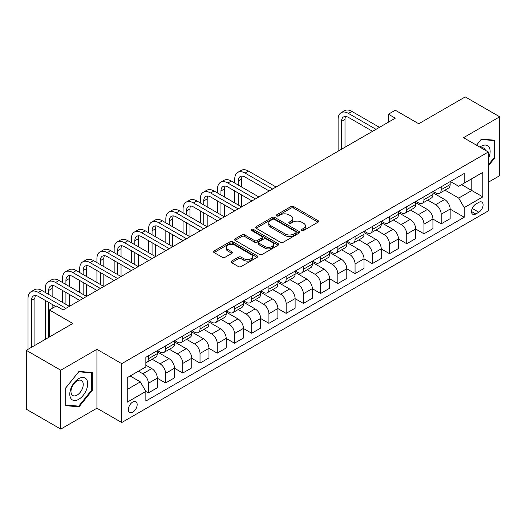 <?xml version="1.0" encoding="UTF-8"?>
<svg xmlns="http://www.w3.org/2000/svg" width="526" height="526" viewBox="0 0 526 526"><rect width="100%" height="100%" fill="white"/><g stroke="black" fill="none" stroke-linecap="round" stroke-linejoin="round"><path stroke-width="0.79" d="M301.766 230.48A1.341 0.776 0 0 0 303.66 230.48L318.033 222.182A1.913 1.105 0 0 0 318.592 221.4A1.913 1.105 0 0 0 318.033 220.618L293.686 206.56A1.913 1.105 0 0 0 290.977 206.56L276.604 214.858A1.341 0.776 0 0 0 276.209 215.404A1.341 0.776 0 0 0 276.604 215.956A1.341 0.776 0 0 0 278.497 215.956L280.358 214.878A6.121 3.537 0 0 1 289.017 214.878L291.042 216.048A6.121 3.537 0 0 1 292.837 218.546A6.121 3.537 0 0 1 291.042 221.051L289.182 222.123A1.341 0.776 0 0 0 288.794 222.669A1.341 0.776 0 0 0 289.182 223.215A1.341 0.776 0 0 0 291.075 223.215L292.936 222.143A6.121 3.537 0 0 1 301.595 222.143L303.627 223.313A6.121 3.537 0 0 1 305.415 225.812A6.121 3.537 0 0 1 303.627 228.31L301.766 229.389A1.341 0.776 0 0 0 301.372 229.934A1.341 0.776 0 0 0 301.766 230.48L301.766 229.389M132.762 412.187A6.24 3.603 120 0 0 136.839 406.697A6.24 3.603 120 0 0 135.879 401.693A6.24 3.603 120 0 0 132.762 402.002A6.24 3.603 120 0 0 128.686 407.499A6.24 3.603 120 0 0 129.646 412.496A6.24 3.603 120 0 0 132.762 412.187M231.591 261.074A1.913 1.105 0 0 0 231.032 261.856A1.913 1.105 0 0 0 231.591 262.638L238.423 266.583A1.913 1.105 0 0 0 241.125 266.583L257.089 257.365A1.913 1.105 0 0 0 257.648 256.583A1.913 1.105 0 0 0 257.089 255.807L232.742 241.743A1.913 1.105 0 0 0 230.033 241.743L214.075 250.961A1.913 1.105 0 0 0 213.51 251.744A1.913 1.105 0 0 0 214.075 252.526L222.327 257.286A1.913 1.105 0 0 0 225.029 257.286L231.861 253.341A1.913 1.105 0 0 0 232.42 252.565A1.913 1.105 0 0 0 231.861 251.783L227.771 249.416A5.115 2.952 0 0 1 226.272 247.332A5.115 2.952 0 0 1 229.428 244.603A5.115 2.952 0 0 1 235.004 245.241L251.034 254.499A5.115 2.952 0 0 1 252.533 256.583A5.115 2.952 0 0 1 249.377 259.311A5.115 2.952 0 0 1 243.801 258.674L241.125 257.129A1.913 1.105 0 0 0 238.423 257.129L231.591 261.074L231.591 262.638L238.423 258.72L238.423 257.129M488.332 182.239L499.7 175.677L499.7 116.792L465.247 96.902L418.735 123.755L395.302 110.23L388.412 114.208L395.302 118.186L63.166 309.945L56.275 305.968L49.385 309.945L49.385 336.995M60.753 370.219L60.753 429.098L96.929 408.209L96.929 349.33L60.753 370.219L26.3 350.323L72.812 323.47L49.385 309.945M96.929 349.33L121.736 363.65L488.332 152.001L488.332 210.887L121.736 422.536L121.736 363.65M499.7 116.792L463.524 137.68L488.332 152.001M280.496 242.295A1.913 1.105 0 0 0 283.198 242.295L299.162 233.077A1.913 1.105 0 0 0 299.721 232.295A1.913 1.105 0 0 0 299.162 231.512L274.809 217.455A1.913 1.105 0 0 0 272.106 217.455L256.142 226.673A1.913 1.105 0 0 0 255.583 227.456A1.913 1.105 0 0 0 256.142 228.231L280.496 242.295M252.013 230.769A1.341 0.776 0 0 1 253.368 230.96L253.368 229.369L278.123 243.656A1.913 1.105 0 0 1 278.688 244.439A1.913 1.105 0 0 1 278.123 245.221L262.165 254.439A1.913 1.105 0 0 1 259.456 254.439L235.109 240.382L241.94 236.463L241.94 234.872L235.109 238.817A1.913 1.105 0 0 0 234.55 239.6A1.913 1.105 0 0 0 235.109 240.382L235.109 238.817M241.94 236.463A1.913 1.105 0 0 1 244.643 236.463L244.643 234.872A1.913 1.105 0 0 0 241.94 234.872M244.643 234.872L254.518 240.573A1.913 1.105 0 0 0 257.227 240.573L261.757 237.956A1.913 1.105 0 0 0 262.316 237.173A1.913 1.105 0 0 0 261.757 236.398L251.474 230.46A1.341 0.776 0 0 1 251.086 229.915A1.341 0.776 0 0 1 251.908 229.198A1.341 0.776 0 0 1 253.368 229.369M60.753 429.098L26.3 409.208L26.3 350.323M478.818 202.372L475.787 204.121A6.042 3.491 120 0 0 471.842 209.447A6.042 3.491 120 0 0 472.769 214.286A6.042 3.491 120 0 0 475.787 213.99L478.818 212.234A6.042 3.491 120 0 0 482.769 206.909A6.042 3.491 120 0 0 481.842 202.069A6.042 3.491 120 0 0 478.818 202.372M450.361 181.483L458.698 186.296L464.215 183.114L464.215 173.488L145.853 357.285L145.853 366.918L127.253 377.655L127.253 402.166L145.853 391.423L145.853 401.049L464.215 217.251L464.215 207.619L458.698 198.072L444.996 190.162M464.215 183.114L482.815 172.37L482.815 196.882L464.215 207.619M96.929 408.209L121.736 422.536M388.412 114.208L388.412 122.163M461.591 184.626L471.789 190.517L471.789 178.735L482.815 172.37M458.698 198.072L471.789 190.517L482.815 196.882M127.253 389.431L140.343 381.876L130.146 375.985M145.853 391.502L148.339 392.935L148.339 383.309A7.798 4.504 -120 0 0 142.822 373.756L138.41 371.211M148.339 392.935L157.294 387.761L157.294 378.135A7.798 4.504 -120 0 0 151.784 368.588L145.853 365.162M157.294 378.214L165.565 382.987L165.565 373.361A7.798 4.504 -120 0 0 160.049 363.814L152.139 359.245M165.565 382.987L174.52 377.819L174.52 368.187A7.798 4.504 -120 0 0 169.01 358.64L157.294 351.874M174.52 368.266L182.792 373.039L182.792 363.413A7.798 4.504 -120 0 0 177.275 353.867L169.365 349.297M182.792 373.039L191.747 367.871L191.747 358.245A7.798 4.504 -120 0 0 186.237 348.692L174.52 341.933M191.747 358.324L200.018 363.098L200.018 353.465A7.798 4.504 -120 0 0 194.508 343.919L186.592 339.349M200.018 363.098L208.973 357.923L208.973 348.297A7.798 4.504 -120 0 0 203.463 338.751L191.747 331.985M208.973 348.376L217.245 353.15L217.245 343.524A7.798 4.504 -120 0 0 211.735 333.977L203.818 329.407M217.245 353.15L226.2 347.982L226.2 338.349A7.798 4.504 -120 0 0 220.69 328.803L208.973 322.037M226.2 338.428L234.471 343.202L234.471 333.576A7.798 4.504 -120 0 0 228.961 324.029L221.045 319.46M234.471 343.202L243.433 338.034L243.433 328.402A7.798 4.504 -120 0 0 237.916 318.855L226.2 312.096M243.433 328.487L251.698 333.26L251.698 323.628A7.798 4.504 -120 0 0 246.188 314.081L238.271 309.512M251.698 333.26L260.659 328.086L260.659 318.46A7.798 4.504 -120 0 0 255.143 308.913L243.433 302.148M260.659 318.539L268.924 323.312L268.924 313.687A7.798 4.504 -120 0 0 263.414 304.14L255.498 299.564M268.924 323.312L277.886 318.138L277.886 308.512A7.798 4.504 -120 0 0 272.369 298.965L260.659 292.2M277.886 308.591L286.151 313.365L286.151 303.739A7.798 4.504 -120 0 0 280.641 294.192L272.724 289.622M286.151 313.365L295.112 308.197L295.112 298.564A7.798 4.504 -120 0 0 289.596 289.017L277.886 282.258M295.112 298.65L303.377 303.423L303.377 293.791A7.798 4.504 -120 0 0 297.867 284.244L289.951 279.674M303.377 303.423L312.339 298.249L312.339 288.623A7.798 4.504 -120 0 0 306.829 279.076L295.112 272.31M312.339 288.702L320.61 293.475L320.61 283.849A7.798 4.504 -120 0 0 315.094 274.296L307.177 269.726M320.61 293.475L329.565 288.301L329.565 278.675A7.798 4.504 -120 0 0 324.055 269.128L312.339 262.362M329.565 278.754L337.837 283.527L337.837 273.901A7.798 4.504 -120 0 0 332.32 264.354L324.404 259.785M337.837 283.527L346.792 278.359L346.792 268.727A7.798 4.504 -120 0 0 341.282 259.18L329.565 252.421M346.792 268.806L355.063 273.586L355.063 263.953A7.798 4.504 -120 0 0 349.547 254.406L341.63 249.837M355.063 273.586L364.018 268.411L364.018 258.785A7.798 4.504 -120 0 0 358.508 249.232L346.792 242.473M364.018 258.864L372.29 263.638L372.29 254.012A7.798 4.504 -120 0 0 366.773 244.458L358.863 239.889M372.29 263.638L381.245 258.463L381.245 248.837A7.798 4.504 -120 0 0 375.735 239.291L364.018 232.525M381.245 248.916L389.516 253.69L389.516 244.064A7.798 4.504 -120 0 0 384 234.517L376.09 229.947M389.516 253.69L398.471 248.522L398.471 238.889A7.798 4.504 -120 0 0 392.961 229.343L381.245 222.577M398.471 238.968L406.743 243.742L406.743 234.116A7.798 4.504 -120 0 0 401.233 224.569L393.317 220M406.743 243.742L415.698 238.574L415.698 228.948A7.798 4.504 -120 0 0 410.188 219.395L398.471 212.635M415.698 229.027L423.969 233.8L423.969 224.168A7.798 4.504 -120 0 0 418.459 214.621L410.543 210.052M423.969 233.8L432.931 228.626L432.931 219A7.798 4.504 -120 0 0 427.414 209.453L415.698 202.688M432.931 219.079L441.196 223.852L441.196 214.227A7.798 4.504 -120 0 0 435.686 204.68L427.769 200.11M441.196 223.852L450.157 218.678L450.157 209.052A7.798 4.504 -120 0 0 444.641 199.505L432.931 192.74M433.135 191.431L435.686 192.904A7.798 4.504 -120 0 0 439.585 193.285A7.798 4.504 -120 0 0 441.196 189.715L441.196 186.776M415.908 201.373L418.459 202.845A7.798 4.504 -120 0 0 422.358 203.233A7.798 4.504 -120 0 0 423.969 199.663L423.969 196.717M398.682 211.32L401.233 212.793A7.798 4.504 -120 0 0 405.125 213.181A7.798 4.504 -120 0 0 406.743 209.611L406.743 206.665M381.455 221.268L384 222.741A7.798 4.504 -120 0 0 387.899 223.123A7.798 4.504 -120 0 0 389.516 219.559L389.516 216.613M364.229 231.21L366.773 232.683A7.798 4.504 -120 0 0 370.672 233.071A7.798 4.504 -120 0 0 372.29 229.5L372.29 226.555M347.002 241.158L349.547 242.631A7.798 4.504 -120 0 0 353.446 243.019A7.798 4.504 -120 0 0 355.063 239.448L355.063 236.503M329.769 251.106L332.32 252.579A7.798 4.504 -120 0 0 336.219 252.96A7.798 4.504 -120 0 0 337.837 249.396L337.837 246.451M312.543 261.047L315.094 262.52A7.798 4.504 -120 0 0 318.993 262.908A7.798 4.504 -120 0 0 320.61 259.338L320.61 256.399M295.316 270.995L297.867 272.468A7.798 4.504 -120 0 0 301.766 272.856A7.798 4.504 -120 0 0 303.377 269.286L303.377 266.34M278.09 280.943L280.641 282.416A7.798 4.504 -120 0 0 284.54 282.797A7.798 4.504 -120 0 0 286.151 279.234L286.151 276.288M260.863 290.891L263.414 292.357A7.798 4.504 -120 0 0 267.313 292.745A7.798 4.504 -120 0 0 268.924 289.175L268.924 286.236M243.637 300.833L246.188 302.305A7.798 4.504 -120 0 0 250.087 302.693A7.798 4.504 -120 0 0 251.698 299.123L251.698 296.177M226.41 310.781L228.961 312.253A7.798 4.504 -120 0 0 232.86 312.641A7.798 4.504 -120 0 0 234.471 309.071L234.471 306.125M209.184 320.728L211.735 322.201A7.798 4.504 -120 0 0 215.627 322.583A7.798 4.504 -120 0 0 217.245 319.012L217.245 316.073M191.957 330.67L194.508 332.143A7.798 4.504 -120 0 0 198.401 332.531A7.798 4.504 -120 0 0 200.018 328.96L200.018 326.015M174.731 340.618L177.275 342.091A7.798 4.504 -120 0 0 181.174 342.479A7.798 4.504 -120 0 0 182.792 338.908L182.792 335.963M157.504 350.566L160.049 352.039A7.798 4.504 -120 0 0 163.948 352.42A7.798 4.504 -120 0 0 165.565 348.856L165.565 345.911M450.157 209.131L464.215 217.251M439.585 193.285L448.54 188.117A7.798 4.504 -120 0 0 450.157 184.547L450.157 181.601M422.358 203.233L431.313 198.059A7.798 4.504 -120 0 0 432.931 194.495L432.931 191.549M405.125 213.181L414.087 208.007A7.798 4.504 -120 0 0 415.698 204.436L415.698 201.491M387.899 223.123L396.86 217.955A7.798 4.504 -120 0 0 398.471 214.384L398.471 211.439M370.672 233.071L379.634 227.896A7.798 4.504 -120 0 0 381.245 224.332L381.245 221.387M353.446 243.019L362.407 237.844A7.798 4.504 -120 0 0 364.018 234.274L364.018 231.335M336.219 252.96L345.181 247.792A7.798 4.504 -120 0 0 346.792 244.222L346.792 241.276M318.993 262.908L327.948 257.74A7.798 4.504 -120 0 0 329.565 254.17L329.565 251.224M301.766 272.856L310.721 267.681A7.798 4.504 -120 0 0 312.339 264.111L312.339 261.172M284.54 282.797L293.495 277.629A7.798 4.504 -120 0 0 295.112 274.059L295.112 271.114M267.313 292.745L276.268 287.577A7.798 4.504 -120 0 0 277.886 284.007L277.886 281.062M250.087 302.693L259.042 297.519A7.798 4.504 -120 0 0 260.659 293.949L260.659 291.01M232.86 312.641L241.815 307.467A7.798 4.504 -120 0 0 243.433 303.897L243.433 300.951M215.627 322.583L224.589 317.415A7.798 4.504 -120 0 0 226.2 313.844L226.2 310.899M198.401 332.531L207.362 327.356A7.798 4.504 -120 0 0 208.973 323.792L208.973 320.847M181.174 342.479L190.136 337.304A7.798 4.504 -120 0 0 191.747 333.734L191.747 330.788M163.948 352.42L172.909 347.252A7.798 4.504 -120 0 0 174.52 343.682L174.52 340.736M145.853 362.684A7.798 4.504 -120 0 0 146.721 362.368L155.683 357.193A7.798 4.504 -120 0 0 157.294 353.63L157.294 350.684M146.721 362.368A7.798 4.504 -120 0 0 148.339 358.798L148.339 355.852M140.343 381.876L145.853 391.423M488.332 165.94L494.736 157.964L494.736 140.232L481.441 139.042L476.51 145.176M65.717 405.658L79.012 406.848L92.313 390.305L92.313 372.572L79.012 371.382L65.717 387.925L65.717 405.658M494.052 157.57L494.736 157.964M91.623 389.904L92.313 390.305M77.611 406.039L79.012 406.848M302.299 230.671L303.627 229.901A6.121 3.537 0 0 0 305.415 227.403L305.415 225.812M292.837 218.546L292.837 220.144A6.121 3.537 0 0 1 291.042 222.643L289.721 223.405M318.006 222.196L293.686 208.151A1.913 1.105 0 0 0 290.977 208.151L277.136 216.14M299.136 233.09L274.809 219.046A1.913 1.105 0 0 0 272.106 219.046L256.169 228.251M295.776 232.84A1.341 0.776 0 0 0 296.171 232.295A1.341 0.776 0 0 0 295.776 231.749L274.408 219.408A1.341 0.776 0 0 0 272.514 219.408L270.548 220.539A6.121 3.537 0 0 0 268.76 223.037A6.121 3.537 0 0 0 270.548 225.542L285.158 233.971A6.121 3.537 0 0 0 293.817 233.971L295.776 232.84L295.776 234.432A1.341 0.776 0 0 0 296.171 233.886L296.171 232.295M268.76 223.037L268.76 224.635A6.121 3.537 0 0 0 270.548 227.133L270.548 225.542M295.776 234.432L293.817 235.569A6.121 3.537 0 0 1 285.158 235.569L270.548 227.133M244.643 236.463L254.518 242.164A1.913 1.105 0 0 0 257.227 242.164L261.757 239.547A1.913 1.105 0 0 0 262.316 238.771L262.316 237.173M253.368 230.96L278.103 245.234M264.769 246.49A5.115 2.952 0 0 0 270.344 247.128A5.115 2.952 0 0 0 273.5 244.399A5.115 2.952 0 0 0 272.001 242.315L266.36 239.054A1.913 1.105 0 0 0 263.651 239.054L259.121 241.671A1.913 1.105 0 0 0 258.562 242.447A1.913 1.105 0 0 0 259.121 243.229L264.769 246.49L264.769 248.081A5.115 2.952 0 0 0 270.344 248.719A5.115 2.952 0 0 0 273.5 245.99L273.5 244.399M258.562 242.447L258.562 244.038A1.913 1.105 0 0 0 259.121 244.82L259.121 243.229M264.769 248.081L259.121 244.82M252.533 256.583L252.533 258.174A5.115 2.952 0 0 1 249.377 260.903A5.115 2.952 0 0 1 243.801 260.265L241.125 258.72A1.913 1.105 0 0 0 238.423 258.72M226.272 247.332L226.272 248.923A5.115 2.952 0 0 0 227.771 251.007L227.771 249.416M231.834 253.361L227.771 251.007M257.063 257.378L232.742 243.334A1.913 1.105 0 0 0 230.033 243.334L214.095 252.539M338.113 151.205L338.113 119.382A14.616 8.442 60 0 1 341.137 112.689L344.583 110.697A14.616 8.442 60 0 1 351.894 111.427L379.456 127.338M341.137 112.689A14.616 8.442 60 0 1 348.449 113.412L376.011 129.324M372.566 131.316L348.449 117.39A9.744 5.628 -120 0 0 343.577 116.91A9.744 5.628 -120 0 0 341.558 121.368L341.558 149.22M345.608 116.456A9.744 5.628 -120 0 0 345.003 119.382L345.003 147.227M488.332 158.688A12.67 7.311 120 0 0 488.924 146.964A12.67 7.311 120 0 0 479.876 147.122M485.432 150.331A8.672 5.01 120 0 0 484.84 149.068A8.672 5.01 120 0 0 483.867 148.168A8.672 5.01 120 0 0 481.218 147.898M481.139 139.423L494.052 140.587L494.052 157.767L488.332 164.881M493.197 140.094L494.052 140.587M476.536 145.196L481.165 139.436M78.742 378.615A12.67 7.311 120 0 0 69.78 394.125A12.67 7.311 120 0 0 78.742 399.3A12.67 7.311 120 0 0 87.697 383.783A12.67 7.311 120 0 0 78.742 378.615M77.105 380.929A8.672 5.01 120 0 0 71.444 388.576A8.672 5.01 120 0 0 72.772 395.526A8.672 5.01 120 0 0 77.105 395.098A8.672 5.01 120 0 0 82.773 387.452A8.672 5.01 120 0 0 81.445 380.502A8.672 5.01 120 0 0 77.105 380.929M91.623 390.108L78.742 406.138L65.855 404.987L65.855 387.807L78.742 371.777L91.623 372.927L91.623 390.108M90.768 372.434L91.623 372.927M234.747 183.035L234.747 179.057A14.616 8.442 60 0 1 237.778 172.364L241.224 170.378A14.616 8.442 60 0 1 248.528 171.101L276.091 187.013M237.778 172.364A14.616 8.442 60 0 1 245.083 173.087L272.646 189.005M269.2 190.991L245.083 177.065A9.744 5.628 -120 0 0 240.211 176.585A9.744 5.628 -120 0 0 238.193 181.043L238.193 185.02M242.249 176.138A9.744 5.628 -120 0 0 241.638 179.057L241.638 187.013M238.193 192.983L238.193 204.916M241.638 194.968L241.638 206.902L214.075 190.991L210.63 192.983L238.193 208.894M234.747 202.924L234.747 190.991M217.521 192.983L217.521 189.005A14.616 8.442 60 0 1 220.545 182.312L223.991 180.319A14.616 8.442 60 0 1 231.302 181.043L258.864 196.961M220.545 182.312A14.616 8.442 60 0 1 227.857 183.035L255.419 198.946M251.974 200.939L227.857 187.013A9.744 5.628 -120 0 0 222.985 186.533A9.744 5.628 -120 0 0 220.966 190.991L220.966 194.968M225.023 186.079A9.744 5.628 -120 0 0 224.411 189.005L224.411 196.961M220.966 202.924L220.966 214.864M224.411 204.916L224.411 216.85L196.849 200.939L193.404 202.924L220.966 218.842M217.521 212.872L217.521 200.939M234.747 210.88L210.63 196.961A9.744 5.628 -120 0 0 205.758 196.474A9.744 5.628 -120 0 0 203.74 200.939L203.74 204.916M207.796 196.027A9.744 5.628 -120 0 0 207.185 198.946L207.185 206.902M203.74 212.872L203.74 224.806M207.185 214.864L207.185 226.798L179.622 210.88L176.177 212.872L203.74 228.784M200.294 222.82L200.294 210.88M200.294 202.924L200.294 198.946A14.616 8.442 60 0 1 203.319 192.253A14.616 8.442 60 0 1 210.63 192.983M203.319 192.253L206.764 190.267A14.616 8.442 60 0 1 214.075 190.991M217.521 220.828L193.404 206.902A9.744 5.628 -120 0 0 188.532 206.422A9.744 5.628 -120 0 0 186.513 210.88L186.513 214.864M190.57 205.975A9.744 5.628 -120 0 0 189.958 208.894L189.958 216.85M186.513 222.82L186.513 234.754M189.958 224.806L189.958 236.739L162.396 220.828L158.951 222.82L186.513 238.732M183.068 232.762L183.068 220.828M183.068 212.872L183.068 208.894A14.616 8.442 60 0 1 186.092 202.201A14.616 8.442 60 0 1 193.404 202.924M186.092 202.201L189.538 200.215A14.616 8.442 60 0 1 196.849 200.939M200.294 230.776L176.177 216.85A9.744 5.628 -120 0 0 171.305 216.37A9.744 5.628 -120 0 0 169.287 220.828L169.287 224.806M173.343 215.916A9.744 5.628 -120 0 0 172.732 218.842L172.732 226.798M169.287 232.762L169.287 244.702M172.732 234.754L172.732 246.687L145.169 230.776L141.724 232.762L169.287 248.68M165.841 242.71L165.841 230.776M165.841 222.82L165.841 218.842A14.616 8.442 60 0 1 168.866 212.149A14.616 8.442 60 0 1 176.177 212.872M168.866 212.149L172.311 210.157A14.616 8.442 60 0 1 179.622 210.88M183.068 240.724L158.951 226.798A9.744 5.628 -120 0 0 154.079 226.311A9.744 5.628 -120 0 0 152.06 230.776L152.06 234.754M156.11 225.864A9.744 5.628 -120 0 0 155.505 228.784L155.505 236.739M152.06 242.71L152.06 254.643M155.505 244.702L155.505 256.635L127.943 240.724L124.491 242.71L152.06 258.621M148.615 252.658L148.615 240.724M148.615 232.762L148.615 228.784A14.616 8.442 60 0 1 151.639 222.097A14.616 8.442 60 0 1 158.951 222.82M151.639 222.097L155.085 220.105A14.616 8.442 60 0 1 162.396 220.828M165.841 250.665L141.724 236.739A9.744 5.628 -120 0 0 136.852 236.259A9.744 5.628 -120 0 0 134.834 240.724L134.834 244.702M138.884 235.812A9.744 5.628 -120 0 0 138.279 238.732L138.279 246.687M134.834 252.658L134.834 264.591M138.279 254.643L138.279 266.583L110.71 250.665L107.265 252.658L134.834 268.569M131.388 262.599L131.388 250.665M131.388 242.71L131.388 238.732A14.616 8.442 60 0 1 134.413 232.038A14.616 8.442 60 0 1 141.724 232.762M134.413 232.038L137.858 230.053A14.616 8.442 60 0 1 145.169 230.776M148.615 260.613L124.491 246.687A9.744 5.628 -120 0 0 119.619 246.207A9.744 5.628 -120 0 0 117.6 250.665L117.6 254.643M121.657 245.754A9.744 5.628 -120 0 0 121.046 248.68L121.046 256.635M117.6 262.599L117.6 274.539M121.046 264.591L121.046 276.525L93.483 260.613L90.038 262.599L117.6 278.517M114.155 272.547L114.155 260.613M114.155 252.658L114.155 248.68A14.616 8.442 60 0 1 117.186 241.986A14.616 8.442 60 0 1 124.491 242.71M117.186 241.986L120.632 239.994A14.616 8.442 60 0 1 127.943 240.724M131.388 270.561L107.265 256.635A9.744 5.628 -120 0 0 102.392 256.149A9.744 5.628 -120 0 0 100.374 260.613L100.374 264.591M104.431 255.702A9.744 5.628 -120 0 0 103.819 258.621L103.819 266.583M100.374 272.547L100.374 284.481M103.819 274.539L103.819 286.473L76.257 270.561L72.812 272.547L100.374 288.458M96.929 282.495L96.929 270.561M96.929 262.599L96.929 258.621A14.616 8.442 60 0 1 99.96 251.934A14.616 8.442 60 0 1 107.265 252.658M99.96 251.934L103.405 249.942A14.616 8.442 60 0 1 110.71 250.665M114.155 280.503L90.038 266.583A9.744 5.628 -120 0 0 85.166 266.097A9.744 5.628 -120 0 0 83.147 270.561L83.147 274.539M87.204 265.65A9.744 5.628 -120 0 0 86.593 268.569L86.593 276.525M83.147 282.495L83.147 294.428M86.593 284.481L86.593 296.421L59.03 280.503L55.585 282.495L83.147 298.406M79.702 292.443L79.702 280.503M79.702 272.547L79.702 268.569A14.616 8.442 60 0 1 82.733 261.876A14.616 8.442 60 0 1 90.038 262.599M82.733 261.876L86.179 259.89A14.616 8.442 60 0 1 93.483 260.613M96.929 290.451L72.812 276.525A9.744 5.628 -120 0 0 67.939 276.045A9.744 5.628 -120 0 0 65.921 280.503L65.921 284.481M69.978 275.591A9.744 5.628 -120 0 0 69.366 278.517L69.366 286.473M65.921 292.443L65.921 304.376M69.366 294.428L69.366 306.362L41.804 290.451L38.359 292.443L65.921 308.354M62.476 302.384L62.476 290.451M62.476 282.495L62.476 278.517A14.616 8.442 60 0 1 65.507 271.824A14.616 8.442 60 0 1 72.812 272.547M65.507 271.824L68.952 269.831A14.616 8.442 60 0 1 76.257 270.561M79.702 300.399L55.585 286.473A9.744 5.628 -120 0 0 50.713 285.993A9.744 5.628 -120 0 0 48.694 290.451L48.694 294.428M52.751 285.539A9.744 5.628 -120 0 0 52.14 288.458L52.14 296.421M48.694 302.384L48.694 337.396M52.14 304.376L52.14 308.354M45.249 339.382L45.249 300.399M45.249 292.443L45.249 288.458A14.616 8.442 60 0 1 48.28 281.772A14.616 8.442 60 0 1 55.585 282.495M48.28 281.772L51.726 279.779A14.616 8.442 60 0 1 59.03 280.503M55.585 306.362L38.359 296.421A9.744 5.628 -120 0 0 33.486 295.934A9.744 5.628 -120 0 0 31.468 300.399L31.468 347.344M35.525 295.487A9.744 5.628 -120 0 0 34.913 298.406L34.913 345.352M28.023 349.33L28.023 298.406A14.616 8.442 60 0 1 31.047 291.713A14.616 8.442 60 0 1 38.359 292.443M31.047 291.713L34.492 289.727A14.616 8.442 60 0 1 41.804 290.451M142.822 373.756L151.784 368.588M160.049 363.814L169.01 358.64M177.275 353.867L186.237 348.692M194.508 343.919L203.463 338.751M211.735 333.977L220.69 328.803M228.961 324.029L237.916 318.855M246.188 314.081L255.143 308.913M263.414 304.14L272.369 298.965M280.641 294.192L289.596 289.017M297.867 284.244L306.829 279.076M315.094 274.296L324.055 269.128M332.32 264.354L341.282 259.18M349.547 254.406L358.508 249.232M366.773 244.458L375.735 239.291M384 234.517L392.961 229.343M401.233 224.569L410.188 219.395M418.459 214.621L427.414 209.453M435.686 204.68L444.641 199.505M441.196 189.715L450.157 184.547M441.196 214.227L450.157 209.052M423.969 224.168L432.931 219M423.969 199.663L432.931 194.495M406.743 234.116L415.698 228.948M406.743 209.611L415.698 204.436M389.516 244.064L398.471 238.889M389.516 219.559L398.471 214.384M372.29 254.012L381.245 248.837M372.29 229.5L381.245 224.332M355.063 263.953L364.018 258.785M355.063 239.448L364.018 234.274M337.837 273.901L346.792 268.727M337.837 249.396L346.792 244.222M320.61 283.849L329.565 278.675M320.61 259.338L329.565 254.17M303.377 293.791L312.339 288.623M303.377 269.286L312.339 264.111M286.151 303.739L295.112 298.564M286.151 279.234L295.112 274.059M268.924 313.687L277.886 308.512M268.924 289.175L277.886 284.007M251.698 323.628L260.659 318.46M251.698 299.123L260.659 293.949M234.471 333.576L243.433 328.402M234.471 309.071L243.433 303.897M217.245 343.524L226.2 338.349M217.245 319.012L226.2 313.844M200.018 353.465L208.973 348.297M200.018 328.96L208.973 323.792M182.792 363.413L191.747 358.245M182.792 338.908L191.747 333.734M165.565 373.361L174.52 368.187M165.565 348.856L174.52 343.682M148.339 383.309L157.294 378.135M148.339 358.798L157.294 353.63M472.21 208.421L478.818 212.234M471.52 211.518L475.787 213.99M303.627 229.901L303.627 228.31M289.182 223.215L289.182 222.123M291.042 222.643L291.042 221.051M276.604 215.956L276.604 214.858M290.977 208.151L290.977 206.56M293.686 208.151L293.686 206.56M318.033 222.182L318.033 220.618M256.142 228.231L256.142 226.673M272.106 219.046L272.106 217.455M274.809 219.046L274.809 217.455M299.162 233.077L299.162 231.512M285.158 235.569L285.158 233.971M293.817 235.569L293.817 233.971M254.518 242.164L254.518 240.573M257.227 242.164L257.227 240.573M261.757 239.547L261.757 237.956M278.123 245.221L278.123 243.656M241.125 258.72L241.125 257.129M243.801 260.265L243.801 258.674M231.861 253.341L231.861 251.783M214.075 252.526L214.075 250.961M230.033 243.334L230.033 241.743M232.742 243.334L232.742 241.743M257.089 257.365L257.089 255.807M351.894 111.427L348.449 113.412M345.003 119.382L341.558 121.368M248.528 171.101L245.083 173.087M241.638 179.057L238.193 181.043M231.302 181.043L227.857 183.035M224.411 189.005L220.966 190.991M207.185 198.946L203.74 200.939M189.958 208.894L186.513 210.88M172.732 218.842L169.287 220.828M155.505 228.784L152.06 230.776M138.279 238.732L134.834 240.724M121.046 248.68L117.6 250.665M103.819 258.621L100.374 260.613M86.593 268.569L83.147 270.561M69.366 278.517L65.921 280.503M52.14 288.458L48.694 290.451M34.913 298.406L31.468 300.399"/></g></svg>
